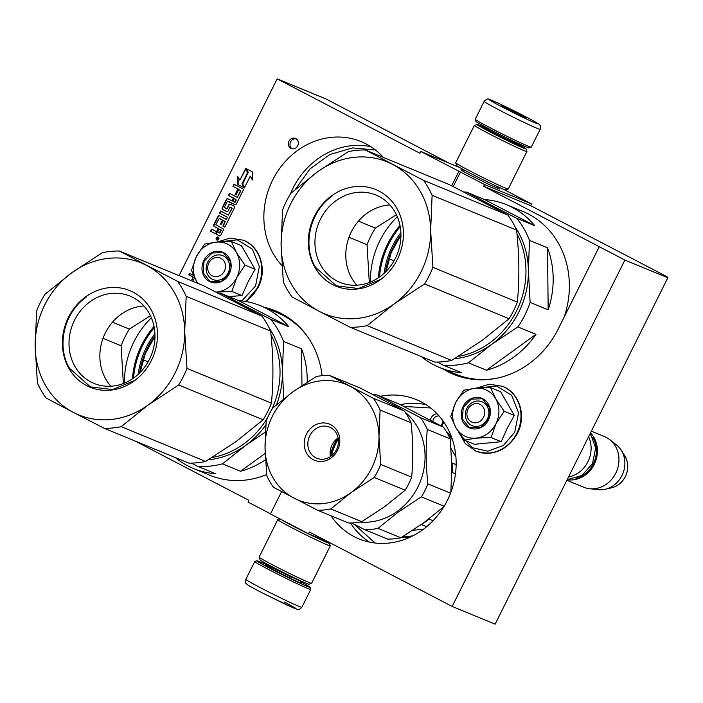 <?xml version="1.0" encoding="UTF-8"?>
<svg xmlns="http://www.w3.org/2000/svg" width="703" height="703" viewBox="0 0 703 703"><rect width="100%" height="100%" fill="white"/><g stroke="black" fill="none" stroke-linecap="round" stroke-linejoin="round"><path stroke-width="1.05" d="M430.368 420.201A7.434 6.643 112.4 0 1 431.115 417.96A7.434 6.643 112.4 0 1 437.02 413.733M432.846 421.501A5.475 4.895 112.4 0 1 433.47 419.102A5.475 4.895 112.4 0 1 439.164 416.071M264.337 307.299A89 79.58 112.4 0 1 275.585 310.875A89 79.58 112.4 0 1 281.376 313.573A89 79.58 112.4 0 1 322.106 375.648M497.847 187.798L499.534 189.037L489.798 184.898L471.291 175.697C461.414 170.495 458.681 168.738 463.092 170.451M460.904 169.774L462.908 170.372M459.815 167.578L420.842 151.523L484.552 184.555L483.682 186.304L624.87 260.066L667.85 277.764L667.252 276.841L530.651 205.645L531.521 203.896L502.917 188.993M179.045 275.62L277.158 78.85L325.753 98.859L449.27 163.237M483.682 186.304L530.651 205.645M667.85 277.764L495.149 624.15L452.17 606.452L309.355 532.022L308.485 533.77L328.653 542.075M308.485 533.77L270.453 513.955L281.595 491.608M270.523 513.814L248.01 502.083L248.888 500.334L134.976 440.966M277.158 78.85L419.963 153.272L420.842 151.523M484.552 184.555L531.521 203.896M599.255 246.718L558.261 328.934A89 79.58 112.4 0 1 453.743 374.427A89 79.58 112.4 0 1 443.233 369.04M383.407 157.454A75.309 67.339 -67.6 0 0 365.982 143.878A75.309 67.339 -67.6 0 0 361.087 141.593A75.309 67.339 -67.6 0 0 277.008 172.376A75.309 67.339 -67.6 0 0 281.912 265.567M331.016 515.791A75.309 67.339 -67.6 0 0 354.022 536.565A75.309 67.339 -67.6 0 0 358.925 538.85A75.309 67.339 -67.6 0 0 448.672 497.636A75.309 67.339 -67.6 0 0 421.185 401.861A75.309 67.339 -67.6 0 0 416.29 399.585A75.309 67.339 -67.6 0 0 380.235 396.299M295.796 138.588A5.475 4.895 -67.6 0 0 295.436 138.429A5.475 4.895 -67.6 0 0 288.907 141.426A5.475 4.895 -67.6 0 0 290.91 148.386A5.475 4.895 -67.6 0 0 291.262 148.553A5.475 4.895 -67.6 0 0 297.791 145.556A5.475 4.895 -67.6 0 0 295.796 138.588M218.229 237.078A1.626 1.45 -67.6 0 0 216.788 239.987A1.626 1.45 -67.6 0 0 218.229 237.078M226.814 208.914L224.433 207.271L227.429 201.251L234.837 204.67A1.178 1.046 -67.6 0 0 236.296 204.107L243.176 190.311A1.178 1.046 -67.6 0 0 242.772 188.773L234.011 184.212L232.948 186.348L237.913 188.931L235.127 194.529L236.059 195.012L238.844 189.415L240.567 190.75L237.263 197.385L229.468 193.325L228.405 195.46L233.37 198.044L231.964 200.882L227.921 198.773A1.178 1.046 -67.6 0 0 226.471 199.344L222.21 207.877A1.178 1.046 -67.6 0 0 222.623 209.415L226.656 211.515A1.178 1.046 -67.6 0 0 228.115 210.953L229.96 207.244L231.849 208.229L228.431 215.092L220.645 211.023L219.582 213.158L227.368 217.218L226.304 219.354L219.441 215.777A1.178 1.046 -67.6 0 0 217.992 216.348L213.738 224.881A1.178 1.046 -67.6 0 0 214.143 226.419L218.176 228.519L217.113 230.654A1.178 1.046 -67.6 0 1 215.663 231.217L211.621 229.116L210.557 231.252L214.345 233.22A1.485 1.327 -67.6 0 0 216.19 232.508A1.485 1.327 -67.6 0 0 216.709 234.451L219.31 235.813A1.178 1.046 -67.6 0 0 220.768 235.25L223.765 229.231L215.777 224.626L219.239 218.405L222.403 220.057L220.426 224.011L221.357 224.494L223.334 220.54L225.241 221.498L223.246 226.278L224.828 227.104L234.494 207.71A1.178 1.046 -67.6 0 0 234.09 206.181L230.303 204.204A1.178 1.046 -67.6 0 0 228.844 204.766L226.946 208.58M224.916 221.366L222.921 226.146L224.819 227.131M219.591 218.554L222.719 220.188L220.751 224.143L221.375 224.468M244.6 187.446L250.233 176.154L252.412 179.942L252.324 171.804L245.742 168.369L248.115 172.481L242.482 183.764L244.6 187.446M239.864 180.153L237.755 176.497L237.842 184.529L244.363 187.929L241.99 183.817L247.623 172.534L245.505 168.852L239.864 180.153L245.707 169.221M193.589 275.532L189.538 273.423L188.852 274.785L193.184 277.035L191.357 280.69M196.963 283.001L197.235 282.448M458.874 171.347L451.678 185.768M624.87 260.066L452.17 606.452M460.491 172.015L453.233 186.559M444.85 369.708A89 79.58 -67.6 0 0 454.551 374.752M276.393 311.209A89 79.58 -67.6 0 0 265.954 307.967M296.209 138.843A5.475 4.895 -67.6 0 0 290.444 142.287A5.475 4.895 -67.6 0 0 292.105 148.808M218.282 237.104A1.626 1.45 -67.6 0 0 216.972 237.447M216.902 237.509A1.626 1.45 -67.6 0 0 216.366 238.572M216.357 238.739A1.626 1.45 -67.6 0 0 217.06 240.092M216.19 232.508L216.515 232.64A1.485 1.327 -67.6 0 0 217.034 234.591L219.538 235.9M210.557 231.252L214.6 233.326M211.937 229.275L210.882 231.384M218.176 228.519L217.438 230.786A1.178 1.046 112.4 0 1 215.979 231.357L215.812 231.287M219.538 215.83A1.178 1.046 -67.6 0 0 218.317 216.48L214.055 225.013A1.178 1.046 -67.6 0 0 214.468 226.551L218.501 228.651M226.304 219.354L227.368 217.218M219.582 213.158L227.693 217.359M220.953 211.19L219.898 213.299M228.431 215.092L232.175 208.36L230.716 207.165M228.018 198.826A1.178 1.046 -67.6 0 0 226.797 199.476L222.535 208.009A1.178 1.046 -67.6 0 0 222.948 209.547L226.884 211.603M231.964 200.882L233.37 198.044M228.405 195.46L233.695 198.176M229.776 193.483L228.73 195.592M237.263 197.385L240.892 190.891L238.844 189.415M235.127 194.529L236.067 194.986M237.913 188.931L235.452 194.661M232.948 186.348L238.238 189.063M234.319 184.371L233.273 186.48M228.185 201.181L235.066 204.758M230.399 204.257A1.178 1.046 -67.6 0 0 229.169 204.898L227.271 208.712M223.334 220.54L225.241 221.498M250.233 176.154L252.412 179.502M242.482 183.764L244.714 187.209M248.115 172.481L242.807 183.905M246.094 168.553L248.44 172.613M237.842 184.529L244.336 187.877M238.089 177.068L238.168 184.661M193.184 277.035L191.682 280.822M188.852 274.785L193.51 277.175M189.845 273.581L189.177 274.917M375.455 149.994L352.651 147.92L329.927 154.475L310.032 168.878L295.339 189.388M430.658 407.986L403.803 406.439M354.286 524.341L375.05 543.006M218.308 239.714L216.304 238.712L217.253 238.642M216.515 238.291L217.385 238.545L216.937 237.429L218.984 238.466M218.958 238.739L218.519 239.609M219.108 229.002L221.006 229.995L219.108 233.018L217.526 232.192L219.108 229.002L221.331 230.127L219.916 232.957L219.16 233.036M234.301 198.527L236.023 199.872L234.96 201.998L232.886 201.366L234.301 198.527L236.349 200.004L235.285 202.139L234.53 202.209M196.743 281.613L196.207 282.685M380.147 156.11A7.434 6.643 112.4 0 1 381.817 155.741M443.655 421.844A7.434 6.643 112.4 0 1 441.502 426.106M216.937 237.429L218.984 238.475M218.747 238.37L218.185 239.495M192.657 281.226L194.678 277.79M216.603 242.096L231.305 241.481L236.498 252.632A25.431 22.733 -67.6 0 0 216.603 242.096L216.041 242.148A25.431 22.733 112.4 0 0 196.55 256.279L196.269 256.832A25.431 22.733 112.4 0 0 196.532 281.262L195.882 282.553M442.793 420.631A5.475 4.895 112.4 0 1 440.579 425.614M217.64 238.879L217.93 238.299L218.018 239.038M218.238 238.458L217.965 239.046M300.62 581.689A29.728 1.072 -153.5 0 1 310.067 587.277A29.728 1.072 -153.5 0 1 271.147 568.982A29.728 1.072 -153.5 0 1 256.876 560.757A29.728 1.072 -153.5 0 1 259.855 561.759A29.728 1.072 -153.5 0 1 267.026 564.94M310.067 587.277L310.761 589.369A31.301 1.125 -153.5 0 1 310.761 589.413A31.301 1.125 -153.5 0 1 269.803 570.115A31.301 1.125 -153.5 0 1 254.75 561.486A31.301 1.125 -153.5 0 1 254.785 561.46L256.876 560.757M284.601 602.067L295.77 608.288L293.538 607.99L260.778 592.128M484.147 101.381L475.246 119.229A31.301 1.125 26.5 0 0 475.246 119.273L475.949 121.373A29.728 1.072 26.5 0 0 490.246 129.528A29.728 1.072 26.5 0 0 529.131 147.885L531.231 147.191A31.301 1.125 26.5 0 0 531.266 147.155L540.168 129.317C540.563 126.32 540.414 124.906 539.711 125.064C538.524 123.974 540.335 124.501 525.299 116.549C510.202 108.657 490.237 99.237 488.972 99.351C488.119 98.35 486.511 99.026 484.147 101.381A31.301 1.125 26.5 0 0 499.2 110.011A31.301 1.125 26.5 0 0 540.168 129.317M475.246 119.273A31.301 1.125 26.5 0 0 490.299 127.858A31.301 1.125 26.5 0 0 531.231 147.191M502.557 107.181C529.895 121.505 553.973 131.417 525.238 116.522C497.9 102.199 473.822 92.278 502.557 107.181M508.234 109.519A13.691 0.492 26.5 0 0 526.134 117.972A13.691 0.492 26.5 0 0 519.57 114.185A13.691 0.492 26.5 0 0 501.643 105.758A13.691 0.492 26.5 0 0 508.234 109.519M519.833 115.283L519.447 114.29L517.654 114.246M508.366 109.589L507.329 108.28L506.512 108.614M519.447 114.29L519.122 114.949M507.329 108.28L507.03 108.886M485.202 127.753A27.382 0.984 26.5 0 0 479.78 125.371A27.382 0.984 26.5 0 0 477.038 124.449A27.382 0.984 26.5 0 0 490.176 132.023A27.382 0.984 26.5 0 0 526.02 148.869A27.382 0.984 26.5 0 0 518.462 144.335M477.038 124.449L474.42 125.327A29.341 1.054 26.5 0 0 474.384 125.354A29.341 1.054 26.5 0 0 488.497 133.438A29.341 1.054 26.5 0 0 526.899 151.532A29.341 1.054 26.5 0 0 526.899 151.496L526.02 148.869M485.061 128.043A21.714 0.782 26.5 0 0 484.279 127.718A21.714 0.782 26.5 0 0 482.082 127.041A21.714 0.782 26.5 0 0 492.522 132.99A21.714 0.782 26.5 0 0 520.923 146.4A21.714 0.782 26.5 0 0 518.322 144.625M474.384 125.354L455.72 162.788A29.341 1.054 26.5 0 0 455.72 162.832L456.599 165.451A27.382 0.984 26.5 0 0 469.762 172.964A27.382 0.984 26.5 0 0 505.58 189.872L508.199 189.002A29.341 1.054 26.5 0 0 508.234 188.975L526.899 151.532M455.72 162.832A29.341 1.054 26.5 0 0 469.824 170.882A29.341 1.054 26.5 0 0 508.199 189.002M326.201 541.073A27.382 0.984 -153.5 0 1 329.417 543.199A27.382 0.984 -153.5 0 1 293.573 526.345A27.382 0.984 -153.5 0 1 281.683 519.807M329.417 543.199L330.296 545.818A29.341 1.054 -153.5 0 1 330.296 545.862A29.341 1.054 -153.5 0 1 291.894 527.76A29.341 1.054 -153.5 0 1 277.782 519.675A29.341 1.054 -153.5 0 1 277.817 519.649L279.987 518.919M303.881 531.371A21.714 0.782 -153.5 0 1 295.919 527.312A21.714 0.782 -153.5 0 1 289.583 523.92M323.239 539.851A21.714 0.782 -153.5 0 1 324.32 540.721A21.714 0.782 -153.5 0 1 310.093 534.429M330.296 545.862L311.631 583.297A29.341 1.054 -153.5 0 1 311.596 583.323A29.341 1.054 -153.5 0 1 273.221 565.203A29.341 1.054 -153.5 0 1 259.117 557.154A29.341 1.054 -153.5 0 1 259.117 557.11L277.782 519.675M311.596 583.323L308.977 584.193A27.382 0.984 -153.5 0 1 273.159 567.286A27.382 0.984 -153.5 0 1 259.996 559.773L259.117 557.154M483.567 417.231A9.78 8.744 -67.6 0 0 480.167 404.436A9.78 8.744 -67.6 0 0 468.04 409.137A9.78 8.744 112.4 0 0 471.441 421.932A9.78 8.744 112.4 0 0 483.567 417.231M568.516 476.994A27.382 24.491 112.4 0 0 587.919 461.739A27.382 24.491 -67.6 0 0 588.596 436.721M576.038 478.348A26.6 23.788 112.4 0 0 593.288 463.883A26.6 23.788 -67.6 0 0 592.857 437.512M567.145 479.745A27.382 24.491 112.4 0 0 594.237 464.34A27.382 24.491 -67.6 0 0 590.511 432.881M624.721 455.772C628.535 462.354 628.763 469.288 625.406 476.555C622.304 482.486 617.682 486.248 611.513 487.829A20.519 18.348 112.4 0 0 625.327 476.546A20.519 18.348 112.4 0 0 624.721 455.772L621.232 450.254A24.983 22.338 -67.6 0 1 621.97 475.553A24.983 22.338 112.4 0 1 605.16 489.288A24.983 22.338 112.4 0 1 597.981 489.701L589.483 488.717A27.382 24.491 112.4 0 0 615.775 473.207A27.382 24.491 -67.6 0 0 609.703 439.621A27.382 24.491 -67.6 0 0 604.475 436.563L591.364 431.167M589.483 488.717A27.382 24.491 112.4 0 1 583.613 487.205L566.864 480.307M621.232 450.254A24.983 22.338 -67.6 0 0 616.434 444.911L609.703 439.621M224.354 271.121A9.78 8.744 -67.6 0 0 220.953 258.326A9.78 8.744 -67.6 0 0 208.826 263.027A9.78 8.744 112.4 0 0 212.227 275.822A9.78 8.744 112.4 0 0 224.354 271.121M464.463 435.93A25.431 22.733 -67.6 0 0 476.072 438.145L464.34 440.113L456.036 427.872A25.431 22.733 -67.6 0 0 464.463 435.93M471.344 425.262A12.909 11.547 112.4 0 1 466.634 408.847A12.909 11.547 112.4 0 1 482.021 401.782A12.909 11.547 112.4 0 1 482.856 402.178A12.909 11.547 112.4 0 1 487.566 418.593A12.909 11.547 112.4 0 1 472.188 425.658A12.909 11.547 112.4 0 1 471.344 425.262M478.418 387.994L496.494 385.956L511.643 395.297L518.542 412.74L514.763 432.134L503.41 445.482L487.785 451.203L472.275 447.679L461.247 435.895M468.655 427.529A16.037 14.341 112.4 0 1 463.075 406.554A16.037 14.341 112.4 0 1 482.961 398.838A16.037 14.341 112.4 0 1 488.532 419.823A16.037 14.341 112.4 0 1 468.655 427.529M464.34 440.113L474.499 444.296L501.221 441.686L507.179 428.312L514.315 415.429L500.677 391.782L490.527 387.599L495.712 398.742C499.921 406.659 500.018 414.981 495.984 423.707C491.45 432.16 484.815 436.976 476.072 438.145L491.072 437.503L495.984 423.707L504.165 411.246L514.315 415.429M504.165 411.246L495.712 398.742A25.431 22.733 -67.6 0 0 475.817 388.205L475.254 388.258A25.431 22.733 112.4 0 0 455.764 402.397L455.491 402.942A25.431 22.733 112.4 0 0 455.755 427.371L456.036 427.872M501.221 441.686L491.072 437.503M455.755 427.371L450.711 416.466L455.491 402.942M455.764 402.397L463.804 390.209L475.254 388.258M475.817 388.205L490.527 387.599M468.989 427.248L462.328 418.865L463.277 407.345L471.3 399.128L481.924 398.786L482.943 399.26L489.604 407.643L488.655 419.155L480.632 427.38L470.008 427.723L468.989 427.248M216.067 292.088A25.431 22.733 -67.6 0 0 216.858 292.026L216.093 292.105M212.13 279.153A12.909 11.547 112.4 0 1 207.42 262.737A12.909 11.547 112.4 0 1 222.798 255.664A12.909 11.547 112.4 0 1 223.642 256.059A12.909 11.547 112.4 0 1 228.352 272.474A12.909 11.547 112.4 0 1 212.965 279.539A12.909 11.547 112.4 0 1 212.13 279.153M219.204 241.876L237.271 239.837L252.43 249.178L259.328 266.622L255.549 286.024L241.797 300.91M209.432 281.42A16.037 14.341 112.4 0 1 203.861 260.435A16.037 14.341 112.4 0 1 223.739 252.729A16.037 14.341 112.4 0 1 229.319 273.704A16.037 14.341 112.4 0 1 209.432 281.42M228.326 296.604L242.008 295.576L247.957 282.202L255.101 269.311L241.463 245.663L231.305 241.481M236.77 277.588C232.236 286.042 225.593 290.857 216.858 292.026L231.849 291.394L236.77 277.588C240.795 268.862 240.707 260.549 236.498 252.632L244.943 265.128L236.77 277.588M196.269 256.832L191.488 270.356L196.822 281.754A25.431 22.733 -67.6 0 0 197.886 283.379M255.101 269.311L244.943 265.128M242.008 295.576L231.849 291.394M197.763 283.327L196.822 281.754M196.55 256.279L204.582 244.099L216.041 242.148M209.775 281.13L203.114 272.746L204.063 261.235L212.086 253.01L222.71 252.667L223.73 253.142L230.382 261.525L229.442 273.045L221.419 281.262L210.795 281.604L209.775 281.13M400.93 234.67A74.202 66.346 -67.6 0 0 385.613 271.859M547.496 247.799L548.173 309.821A88.024 78.71 -67.6 0 0 547.496 247.799L529.464 240.373L528.401 270.804A82.154 73.463 112.4 0 1 491.766 344.285L517.909 326.921A88.024 78.71 112.4 0 0 530.132 302.395L528.401 270.804A82.154 73.463 112.4 0 0 515.15 227.007M548.173 309.821L530.132 302.395M535.941 334.347L486.458 370.226A88.024 78.71 -67.6 0 0 535.941 334.347L517.909 326.921M486.458 370.226L468.426 362.801L491.766 344.285A82.154 73.463 112.4 0 1 454.366 358.75M468.426 362.801A88.024 78.71 112.4 0 1 443.47 365.244L437.257 362.063M421.334 356.57A88.024 78.71 -67.6 0 0 433.804 364.848A88.024 78.71 -67.6 0 0 439.533 367.511A88.024 78.71 -67.6 0 0 461.502 372.669L443.47 365.244M394.049 260.822L388.979 258.739M534.763 225.716A88.024 78.71 -67.6 0 0 512.302 207.403A88.024 78.71 -67.6 0 0 506.582 204.731A88.024 78.71 -67.6 0 0 484.613 199.582L534.763 225.716L516.731 218.29L490.255 204.643A82.154 73.463 -67.6 0 0 480.079 200.381M500.026 210.882A82.154 73.463 112.4 0 0 490.255 204.643L466.581 192.147A88.024 78.71 -67.6 0 0 463.883 192.007M516.731 218.29A88.024 78.71 112.4 0 1 529.464 240.373M484.613 199.582L466.581 192.147M506.582 204.731L522.777 211.401A88.024 78.71 -67.6 0 1 528.507 214.072A88.024 78.71 112.4 0 1 564.158 317.115M495.773 378.416A88.024 78.71 112.4 0 1 455.729 374.189L439.533 367.511M358.433 221.137L375.323 228.088L396.404 214.696M423.496 180.328A89.984 80.458 112.4 0 1 432.125 195.302L430.649 230.549A82.154 73.463 112.4 0 0 392.502 164.379A82.154 73.463 112.4 0 0 317.721 171.699A82.154 73.463 -67.6 0 0 281.095 245.171A82.154 73.463 -67.6 0 0 319.232 311.332L291.982 296.93A89.984 80.458 -67.6 0 1 283.353 281.956L281.095 245.171L282.571 209.925A89.984 80.458 -67.6 0 1 290.857 193.299L317.721 171.699L348.328 151.628A89.984 80.458 112.4 0 1 365.252 149.976L423.496 180.328L507.961 215.118A89.984 80.458 112.4 0 1 516.591 230.092C519.324 255.119 519.579 279.126 517.373 302.114A89.984 80.458 112.4 0 1 509.077 318.74L482.214 340.349L451.616 360.419A89.984 80.458 -67.6 0 1 434.691 362.071L350.226 327.282A89.984 80.458 -67.6 0 0 367.151 325.63L451.616 360.419M348.978 237.28L367.036 244.714L369.303 282.492M350.226 327.282L319.232 311.332A82.154 73.463 -67.6 0 0 394.014 304.021L367.151 325.63M365.252 149.976L449.709 184.766L507.961 215.118M432.125 195.302L516.591 230.092M432.907 267.333A89.984 80.458 112.4 0 1 424.621 283.959L394.014 304.021A82.154 73.463 112.4 0 0 430.649 230.549L432.907 267.333L517.373 302.114M424.621 283.959L509.077 318.74M400.877 232.64A75.704 67.69 -67.6 0 0 384.146 273.256M400.218 226.7A80.397 71.882 -67.6 0 0 379.497 277.017M516.969 233.809A81.179 72.585 112.4 0 1 489.771 342.862A81.179 72.585 -67.6 0 1 458.136 356.439M399.972 225.382A81.179 72.585 -67.6 0 0 378.399 277.773M397.318 216.744A81.179 72.585 -67.6 0 0 370.428 282.044M375.323 228.088A89.984 80.458 -67.6 0 0 367.036 244.714M320.955 265.523A47.233 42.233 112.4 0 1 325.999 210.364A47.233 42.233 112.4 0 1 375.929 195.039A47.233 42.233 112.4 0 1 394.919 211.893A47.233 42.233 -67.6 0 1 389.875 267.052A47.233 42.233 -67.6 0 1 339.953 282.386A47.233 42.233 -67.6 0 1 320.955 265.523M356.834 285.19A47.233 42.233 -67.6 0 1 351.799 278.23A47.233 42.233 112.4 0 1 351.702 231.094A47.233 42.233 112.4 0 1 389.884 204.942M314.979 267.509A52.224 46.697 -67.6 0 0 380.121 279.917A52.224 46.697 -67.6 0 0 396.764 208.211A52.224 46.697 -67.6 0 0 331.623 195.794A52.224 46.697 -67.6 0 0 314.979 267.509M380.095 279.636L358.495 288.52L336.333 285.813L315.515 267.333C302.114 245.452 310.023 211.375 332.018 196.234M446.08 431.071A60.643 54.219 112.4 0 1 451.484 436.932M410.218 537.127A60.643 54.219 112.4 0 1 401.431 537.444M452.539 439.973A60.643 54.219 -67.6 0 0 447.486 433.452M456.15 464.665L452.073 462.987A60.643 54.219 112.4 0 1 452.178 472.504L455.474 473.866M433.048 520.738L428.971 519.051A60.643 54.219 112.4 0 1 421.378 524.561L426.616 526.723M402.432 536.837A60.643 54.219 -67.6 0 0 413.118 535.704M338.319 439.182A46.416 41.503 -67.6 0 0 331.464 455.825M451.054 448.514L455.895 456.906M451.853 473.005L452.178 472.504M423.391 529.262L412.828 530.29M338.143 438.074A46.873 41.908 -67.6 0 0 330.559 456.484M265.031 447.767A62.593 55.968 -67.6 0 0 294.1 498.181A62.593 55.968 -67.6 0 0 351.069 492.61L374.189 477.442A68.463 61.214 112.4 0 0 380.683 464.419L378.979 436.625A62.593 55.968 112.4 0 1 351.069 492.61L330.762 508.928A68.463 61.214 -67.6 0 1 317.51 510.229L273.493 487.284A68.463 61.214 -67.6 0 1 266.736 475.562L265.031 447.767A62.593 55.968 -67.6 0 1 292.949 391.791A62.593 55.968 112.4 0 1 349.918 386.219A62.593 55.968 112.4 0 1 378.979 436.625L380.095 409.99A68.463 61.214 112.4 0 0 373.328 398.267L329.312 375.323A68.463 61.214 112.4 0 0 316.06 376.623L292.949 391.791L272.632 408.109A68.463 61.214 -67.6 0 0 266.147 421.132L265.031 447.767M331.087 457.952A19.561 17.487 112.4 0 1 306.693 453.303A19.561 17.487 112.4 0 1 312.923 426.449A19.561 17.487 112.4 0 1 337.326 431.088A19.561 17.487 112.4 0 1 331.087 457.952M315.331 429.12A16.819 15.044 -67.6 0 0 307.852 444.823A16.819 15.044 -67.6 0 0 316.737 458.215A16.819 15.044 -67.6 0 0 330.955 456.212A16.819 15.044 112.4 0 0 338.433 440.509A16.819 15.044 112.4 0 0 329.549 427.108A16.819 15.044 112.4 0 0 315.331 429.12M330.762 508.928L361.737 521.688A68.463 61.214 -67.6 0 1 348.486 522.988L317.51 510.229M361.737 521.688L384.849 506.52L405.165 490.202L374.189 477.442M380.683 464.419L411.65 477.179A68.463 61.214 112.4 0 1 405.165 490.202M411.65 477.179C413.329 459.806 413.136 441.66 411.062 422.749L380.095 409.99M373.328 398.267L404.304 411.018A68.463 61.214 112.4 0 1 411.062 422.749M404.304 411.018L360.288 388.082L329.312 375.323M338.117 437.943A16.819 15.044 112.4 0 0 337.616 438.294A16.819 15.044 -67.6 0 0 330.454 456.563M359.918 522.048A61.618 55.098 -67.6 0 0 397.59 511.169A61.618 55.098 112.4 0 0 405.156 412.213M391.202 404.058L392.441 404.568A61.618 55.098 112.4 0 1 401.879 409.726M351.597 522.953L364.716 529.667A68.463 61.214 -67.6 0 0 377.968 528.375L398.276 512.048L421.396 496.88A68.463 61.214 112.4 0 0 427.881 483.857C425.833 464.955 425.64 446.809 427.292 429.428A68.463 61.214 112.4 0 0 420.535 417.705L376.518 394.77A68.463 61.214 112.4 0 0 373.407 394.796M377.968 528.375L400.842 537.795A68.463 61.214 -67.6 0 1 387.59 539.087L364.716 529.667M400.842 537.795L423.962 522.628L444.27 506.309M444.129 506.248L421.396 496.88M450.535 493.19L427.881 483.857M450.843 492.39L451.871 466.643L450.175 438.857L427.292 429.428M420.535 417.705L443.408 427.125A68.463 61.214 112.4 0 1 450.175 438.857M443.408 427.125L399.401 404.19L376.518 394.77M337.414 438.444A46.943 41.978 -67.6 0 0 330.305 455.711M154.994 335.709A74.202 66.346 -67.6 0 0 139.669 372.898M307.22 382.089A88.024 78.71 -67.6 0 0 301.561 348.846L301.956 385.525M301.561 348.846L283.52 341.412L282.457 371.852A82.154 73.463 112.4 0 1 276.569 404.691M283.775 398.75L282.457 371.852A82.154 73.463 112.4 0 0 269.205 328.055M265.822 424.964A82.154 73.463 112.4 0 1 245.822 445.324L265.356 432.081M265.154 453.4L240.514 471.274A88.024 78.71 -67.6 0 0 265.444 459.832M240.514 471.274L222.482 463.839L245.822 445.324A82.154 73.463 112.4 0 1 208.431 459.797M222.482 463.839A88.024 78.71 112.4 0 1 197.525 466.282L191.313 463.101M175.39 457.609A88.024 78.71 -67.6 0 0 187.859 465.887A88.024 78.71 -67.6 0 0 193.589 468.558A88.024 78.71 -67.6 0 0 215.557 473.708L197.525 466.282M148.105 361.86L143.043 359.778M288.828 326.763A88.024 78.71 -67.6 0 0 266.367 308.441A88.024 78.71 -67.6 0 0 260.637 305.779A88.024 78.71 -67.6 0 0 238.669 300.62L288.828 326.763L270.796 319.329L244.31 305.682A82.154 73.463 -67.6 0 0 234.134 301.429M254.091 311.921A82.154 73.463 112.4 0 0 244.31 305.682L220.637 293.195A88.024 78.71 -67.6 0 0 217.939 293.046M270.796 319.329A88.024 78.71 112.4 0 1 283.52 341.412M238.669 300.62L220.637 293.195M260.637 305.779L276.833 312.448A88.024 78.71 -67.6 0 1 282.562 315.111A88.024 78.71 112.4 0 1 308.239 337.642M266.63 474.569A88.024 78.71 112.4 0 1 209.793 475.228L193.589 468.558M112.498 322.176L129.378 329.127L150.46 315.744M177.56 281.376A89.984 80.458 112.4 0 1 186.19 296.341L184.704 331.588A82.154 73.463 112.4 0 0 146.558 265.426A82.154 73.463 112.4 0 0 71.785 272.738A82.154 73.463 -67.6 0 0 35.15 346.21A82.154 73.463 -67.6 0 0 73.297 412.38L46.038 397.968A89.984 80.458 -67.6 0 1 37.408 382.994L35.15 346.21L36.626 310.972A89.984 80.458 -67.6 0 1 44.922 294.346L71.785 272.738L102.392 252.676A89.984 80.458 112.4 0 1 119.308 251.015L177.56 281.376L262.017 316.157A89.984 80.458 112.4 0 1 270.646 331.131C273.379 356.157 273.643 380.165 271.428 403.162A89.984 80.458 112.4 0 1 263.142 419.788L236.278 441.396L205.671 461.458A89.984 80.458 -67.6 0 1 188.747 463.11L104.29 428.329A89.984 80.458 -67.6 0 0 121.206 426.668L205.671 461.458M103.033 338.319L121.092 345.753L123.359 383.53M104.29 428.329L73.297 412.38A82.154 73.463 -67.6 0 0 148.069 405.069L121.206 426.668M119.308 251.015L203.773 285.805L262.017 316.157M186.19 296.341L270.646 331.131M186.963 368.372A89.984 80.458 112.4 0 1 178.676 384.998L148.069 405.069A82.154 73.463 112.4 0 0 184.704 331.588L186.963 368.372L271.428 403.162M178.676 384.998L263.142 419.788M154.932 333.679A75.704 67.69 -67.6 0 0 138.201 374.304M154.282 327.739A80.397 71.882 -67.6 0 0 133.552 378.056M271.024 334.848A81.179 72.585 112.4 0 1 271.859 409.383M267.694 417.397A81.179 72.585 112.4 0 1 243.827 443.901A81.179 72.585 -67.6 0 1 212.192 457.486M154.036 326.429A81.179 72.585 -67.6 0 0 132.454 378.82M151.382 317.782A81.179 72.585 -67.6 0 0 124.484 383.082M129.378 329.127A89.984 80.458 -67.6 0 0 121.092 345.753M75.01 366.571A47.233 42.233 112.4 0 1 80.063 311.411A47.233 42.233 112.4 0 1 129.985 296.077A47.233 42.233 112.4 0 1 148.974 312.932A47.233 42.233 -67.6 0 1 143.93 368.1A47.233 42.233 -67.6 0 1 94.009 383.425A47.233 42.233 -67.6 0 1 75.01 366.571M110.889 386.228A47.233 42.233 -67.6 0 1 105.863 379.277A47.233 42.233 112.4 0 1 105.758 332.141A47.233 42.233 112.4 0 1 143.948 305.981M69.035 368.557A52.224 46.697 -67.6 0 0 134.176 380.964A52.224 46.697 -67.6 0 0 150.82 309.25A52.224 46.697 -67.6 0 0 85.678 296.842A52.224 46.697 -67.6 0 0 69.035 368.557M134.159 380.675L112.55 389.559L90.397 386.852L69.571 368.372C56.17 346.491 64.078 312.413 86.074 297.281M370.824 146.69A75.309 67.339 -67.6 0 0 290.198 194.388M426.027 404.673A75.309 67.339 -67.6 0 0 400.332 404.664M350.516 522.979A75.309 67.339 -67.6 0 0 369.435 542.092M267.544 564.307L267.518 564.36A18.586 0.668 26.5 0 0 276.455 569.483A18.586 0.668 26.5 0 0 300.779 580.942L301.033 582.646M291.745 577.462A20.15 0.721 26.5 0 0 267.456 565.713A20.15 0.721 26.5 0 0 275.11 570.616A20.15 0.721 26.5 0 0 294.619 580.247A20.15 0.721 26.5 0 0 300.954 582.567M310.761 589.413L301.868 607.26A31.301 1.125 -153.5 0 1 260.901 587.963A31.301 1.125 -153.5 0 1 245.848 579.334L254.75 561.486M517.962 145.345L518.489 144.282A18.586 0.668 -153.5 0 1 494.165 132.823A18.586 0.668 -153.5 0 1 485.228 127.7L484.701 128.763M502.601 386.351A35.018 31.31 112.4 0 1 502.742 386.413A35.018 31.31 112.4 0 1 517.197 433.268A35.018 31.31 112.4 0 1 476.08 451.168A35.018 31.31 112.4 0 1 475.931 451.106M516.907 433.153A35.018 31.31 112.4 0 1 475.782 451.045L476.08 451.168C493.436 456.423 507.223 450.482 517.434 433.347C526.661 416 519.499 392.722 502.742 386.413L502.452 386.299A35.018 31.31 112.4 0 1 516.907 433.153M243.379 240.241A35.018 31.31 112.4 0 1 243.528 240.303A35.018 31.31 112.4 0 1 257.983 287.158A35.018 31.31 112.4 0 1 245.619 301.464M216.955 242.06L230.092 238.097L243.238 240.18A35.018 31.31 112.4 0 1 257.685 287.035A35.018 31.31 112.4 0 1 245.242 301.394M322.475 539.535L322.229 540.036M266.015 565.186L267.518 564.36M301.868 607.26C299.54 609.615 297.923 610.292 297.026 609.29L286.587 604.888L260.716 592.093C245.927 584.281 247.403 584.624 246.305 583.578C245.602 583.736 245.452 582.321 245.848 579.334M497.557 188.386L498.269 186.954M462.609 170.97L463.321 169.537M518.489 144.282L518.99 143.711M485.395 126.962L485.228 127.7M611.513 487.829L605.16 489.288M458.795 432.301L465.36 443.681L475.782 451.045M476.168 388.17L489.314 384.216L502.452 386.299M243.238 240.18L243.528 240.303C260.286 246.612 267.448 269.89 258.221 287.237L245.857 301.499M567.172 479.683L581.899 475.527L592.506 463.655L595.661 447.908L590.265 433.364M400.93 235.197L391.281 252.447L385.982 271.49M154.994 336.236L145.345 353.486L140.046 372.528"/></g></svg>
